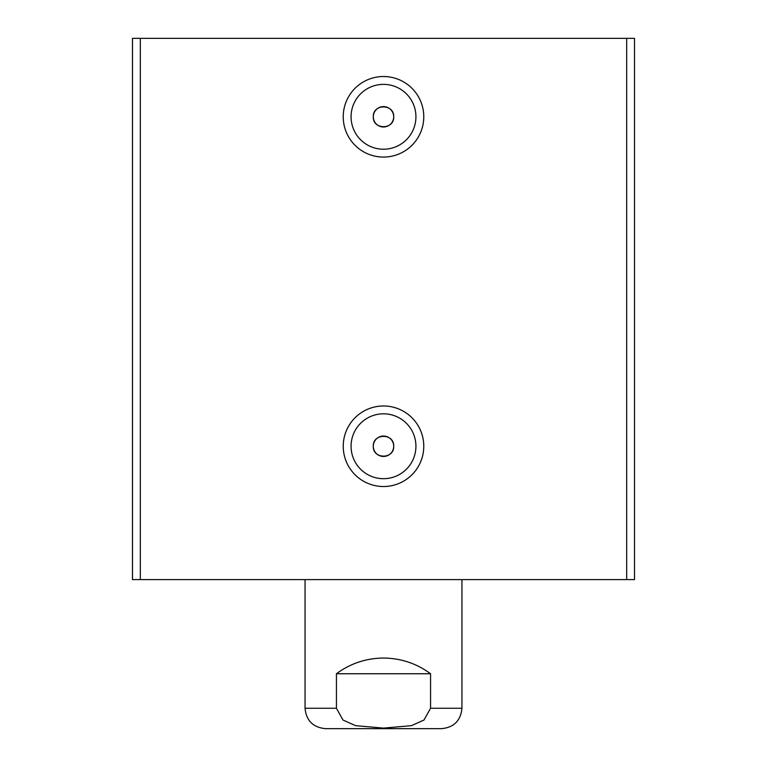<?xml version="1.0" encoding="UTF-8"?>
<svg xmlns="http://www.w3.org/2000/svg" width="767" height="767" viewBox="0 0 767 767"><rect width="100%" height="100%" fill="white"/><g stroke="black" fill="none" stroke-linecap="round" stroke-linejoin="round"><path stroke-width="1.15" d="M393.701 446.25C394.324 459.404 372.676 459.404 373.299 446.25C372.676 433.096 394.324 433.096 393.701 446.25A10.201 10.201 0 0 1 378.399 455.09A10.201 10.201 0 0 1 378.399 437.42A10.201 10.201 0 0 1 393.701 446.25M393.701 116.795C394.324 129.949 372.676 129.949 373.299 116.795C372.676 103.641 394.324 103.641 393.701 116.795A10.201 10.201 0 0 1 378.399 125.625A10.201 10.201 0 0 1 378.399 107.965A10.201 10.201 0 0 1 393.701 116.795M140.323 38.35L132.48 38.35L132.48 579.612L634.52 579.612L634.52 38.35L140.323 38.35L140.323 579.612M415.925 116.795A32.425 32.425 0 0 1 367.288 144.877A32.425 32.425 0 0 1 367.288 88.713A32.425 32.425 0 0 1 415.925 116.795M423.777 116.795A40.277 40.277 0 0 0 363.366 81.916A40.277 40.277 0 0 0 363.366 151.674A40.277 40.277 0 0 0 423.777 116.795M423.777 446.25A40.277 40.277 0 0 0 363.366 411.38A40.277 40.277 0 0 0 363.366 481.13A40.277 40.277 0 0 0 423.777 446.25M415.925 446.25A32.425 32.425 0 0 1 367.288 474.342A32.425 32.425 0 0 1 367.288 418.168A32.425 32.425 0 0 1 415.925 446.25M336.435 673.742C350.433 663.445 366.127 658.22 383.5 658.048C400.873 658.22 416.567 663.445 430.565 673.742L430.565 708.257L424.017 720.021L411.476 725.659L383.5 728.104L355.524 725.659L342.983 720.021L336.435 708.257L336.435 673.742L430.565 673.742M336.435 708.257L305.055 708.257C306.263 720.644 313.061 727.442 325.448 728.65L441.552 728.65C453.939 727.442 460.737 720.644 461.945 708.257L461.945 579.612M626.677 38.35L626.677 579.612M430.565 708.257L461.945 708.257M305.055 708.257L305.055 579.612"/></g></svg>
